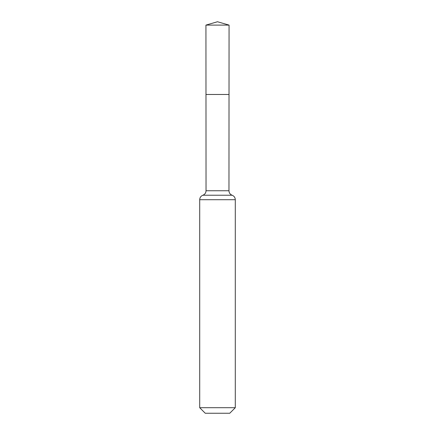 <?xml version="1.0" encoding="UTF-8"?>
<svg xmlns="http://www.w3.org/2000/svg" width="435" height="435" viewBox="0 0 435 435"><rect width="100%" height="100%" fill="white"/><g stroke="black" fill="none" stroke-linecap="round" stroke-linejoin="round"><path stroke-width="0.65" d="M199.703 407.704L235.297 407.704L229.751 413.25L205.249 413.25L199.703 407.704L199.703 199.703C199.817 197.544 200.872 196.054 202.873 195.228C204.869 194.407 205.929 192.912 206.038 190.753L228.962 190.753L229.066 25.099L205.934 25.099L217.5 21.75L229.066 25.099M206.038 190.753L205.978 94.477L229.022 94.477L205.978 94.477L205.934 25.099M235.297 407.704L235.297 199.703C235.183 197.544 234.128 196.054 232.127 195.228C230.131 194.407 229.071 192.912 228.962 190.753M217.5 94.477L229.022 94.477L229.066 25.099L217.5 21.75M199.703 199.703L235.297 199.703M202.873 195.228L232.127 195.228"/></g></svg>

